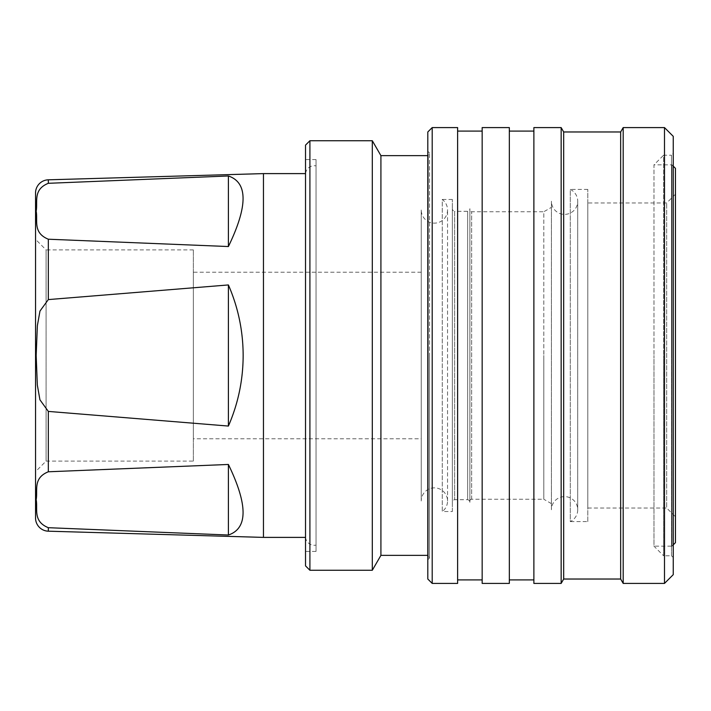 <?xml version="1.0" encoding="UTF-8"?>
<svg xmlns="http://www.w3.org/2000/svg" width="711" height="711" viewBox="0 0 711 711"><rect width="100%" height="100%" fill="white"/><g stroke="black" fill="none" stroke-linecap="round" stroke-linejoin="round"><path stroke-width="0.53" stroke-dasharray="3.56 2.67" d="M452.356 511.529L452.356 199.471L452.356 511.529L442.278 511.529L442.278 199.471A13.145 13.145 0 0 1 434.385 223.138A13.145 13.145 0 0 1 421.241 209.994L421.241 501.006L421.241 209.994M452.356 199.471L442.278 199.471L442.278 511.529A13.145 13.145 0 0 0 434.385 487.862A13.145 13.145 0 0 0 421.241 501.006M35.55 518.043L35.55 192.957M48.321 183.305C32.546 189.757 38.003 202.182 36.172 211.3C37.967 220.428 32.662 232.915 48.321 239.216L228.4 246.539C247.952 206.092 247.952 182.567 228.4 175.981L48.321 183.305L48.321 179.812M48.321 299.589L39.932 311.196L37.336 325.887L36.172 355.571L37.363 385.309L39.976 399.946L48.321 411.411L228.4 426.058L228.4 284.942L48.321 299.589L48.321 239.216M48.321 411.411L48.321 471.784C32.546 478.236 38.003 490.661 36.172 499.78C37.967 508.907 32.662 521.385 48.321 527.695L228.4 535.019L228.4 464.461C247.952 504.908 247.952 528.433 228.4 535.019M469.891 208.687L469.891 502.313L469.891 208.687A2.648 2.648 0 0 1 467.66 211.3L467.66 499.7L454.631 499.7L454.631 211.3A2.64 2.64 0 0 1 452.356 208.687L452.356 502.313L452.356 208.687M469.891 502.313A2.648 2.648 0 0 0 467.66 499.7L467.66 211.3L454.631 211.3L454.631 499.7A2.64 2.64 0 0 0 452.356 502.313M305.526 173.608L305.57 537.392L305.57 173.608A8.763 8.763 0 0 1 316.048 165.894L316.048 545.106L316.048 165.894M305.526 537.392L305.57 537.392A8.763 8.763 0 0 0 316.048 545.106M551.416 207.363L551.416 503.637L551.416 207.363L543.817 211.745L543.817 355.5L543.817 211.745L471.642 211.745A1.751 1.751 0 0 1 469.891 209.994L469.891 501.006L469.891 209.994M551.416 503.637L543.817 499.255L543.817 355.5L543.817 499.255L471.642 499.255A1.751 1.751 0 0 0 469.891 501.006M587.793 521.607L587.793 189.393L587.793 521.607L570.293 521.607L570.293 189.393A13.145 13.145 0 0 1 564.561 214.375A13.145 13.145 0 0 1 551.416 201.222L551.416 509.778L551.416 201.222M587.793 189.393L570.293 189.393L570.293 521.607A13.145 13.145 0 0 0 564.561 496.625A13.145 13.145 0 0 0 551.416 509.778M421.241 438.767L421.241 272.233L421.241 438.767L193.339 438.767L193.339 272.233L193.339 438.767M421.241 272.233L193.339 272.233M193.339 461.11L193.339 249.89L193.339 461.11L46.091 461.11L46.091 249.89L35.55 239.349L35.55 471.651L35.55 239.349M193.339 249.89L46.091 249.89L46.091 461.11L35.55 471.651M263.461 173.608L263.461 537.392M228.4 426.058C238.176 403.555 243.091 380.038 243.153 355.5C243.091 330.962 238.176 307.445 228.4 284.942M316.048 551.416L316.048 159.584L316.048 551.416L305.526 551.416L305.526 159.584L305.526 551.416M316.048 159.584L305.526 159.584M305.526 565.885L305.526 145.115M309.907 140.734L309.907 570.266M380.918 155.638L380.918 555.362M372.306 140.734L372.306 570.266M428.253 155.638L428.253 555.362L427.809 155.638M428.253 555.362L427.809 555.362M429.568 153.887L429.568 557.113L429.568 153.887L428.253 153.887L428.253 557.113L428.253 153.887M429.568 557.113L428.253 557.113M675.45 516.79L675.45 355.5L675.45 516.79L666.687 508.027L666.687 202.973L666.687 508.027L587.793 508.027L587.793 202.973L587.793 508.027M675.45 542.653L675.45 194.21L666.687 202.973L587.793 202.973M427.809 579.03L427.809 131.97M429.568 355.5L429.568 557.993L429.568 355.5M675.45 194.21L675.45 168.347M673.255 544.848L671.939 546.164L671.939 164.836L671.939 546.164L653.978 546.164L653.978 355.5L653.978 546.164L663.612 555.798L663.612 355.5L663.612 555.798L671.504 555.798L671.504 355.5L671.504 555.798L673.255 557.557L673.255 355.5L673.255 557.557M432.199 127.589L432.199 583.411M673.255 166.152L671.939 164.836L653.978 164.836L653.978 355.5L653.978 164.836L663.612 155.202L663.612 355.5L663.612 155.202L671.504 155.202L671.504 355.5L671.504 155.202L673.255 153.443L673.255 355.5L673.255 136.352M482.165 579.909L482.165 131.091L482.165 579.909M457.617 579.909L457.617 131.091L457.617 579.909M664.492 583.411L664.492 127.589M533.881 579.909L533.881 131.091L533.881 579.909M509.334 579.909L509.334 131.091L509.334 579.909M623.192 583.411L623.192 127.589M620.659 579.03L620.659 131.97M563.681 579.03L563.681 131.97M561.157 127.589L561.157 583.411M533.881 583.411L533.881 127.589M509.334 127.589L509.334 583.411M673.255 574.648L673.255 153.443M482.165 583.411L482.165 127.589M457.617 127.589L457.617 583.411M427.809 355.5L427.809 151.256L427.809 355.5M228.4 246.539L228.4 175.981M48.321 527.695L48.321 531.188M471.642 499.255L471.642 211.745L471.642 499.255M447.539 501.006L447.539 209.994L447.539 501.006M577.705 509.778L577.705 201.222L577.705 509.778M429.568 557.993L427.809 559.744M429.568 153.007L427.809 151.256"/><path stroke-width="1.07" d="M228.4 535.019C247.952 528.433 247.952 504.908 228.4 464.461L48.321 471.784L228.4 464.461L228.4 535.019L48.321 527.695L48.321 531.188A13.145 13.145 0 0 1 35.55 518.043L35.55 192.957A13.145 13.145 0 0 1 48.321 179.812L263.461 173.608L263.461 537.392L305.526 537.392M228.4 284.942C238.176 307.445 243.091 330.962 243.153 355.5C243.091 380.038 238.176 403.555 228.4 426.058L48.321 411.411L39.932 399.804L37.336 385.113L36.172 355.429L37.363 325.691L39.976 311.054L48.321 299.589L228.4 284.942L228.4 426.058M48.321 183.305L228.4 175.981C247.952 182.567 247.952 206.092 228.4 246.539L48.321 239.216C32.546 232.764 38.003 220.339 36.172 211.22C37.967 202.093 32.662 189.615 48.321 183.305L48.321 179.812M305.526 173.608L263.461 173.608M309.907 140.734L305.526 145.115L305.526 565.885L309.907 570.266L309.907 140.734L372.306 140.734L372.306 570.266L309.907 570.266M427.809 555.362L380.918 555.362L380.918 155.638L372.306 140.734M427.809 155.638L380.918 155.638M673.255 166.152L675.45 168.347L675.45 542.653L673.255 544.848M432.199 127.589L427.809 131.97L427.809 579.03L432.199 583.411L432.199 127.589L457.617 127.589L457.617 583.411L432.199 583.411M482.165 131.091L457.617 131.091M482.165 579.909L457.617 579.909M509.334 583.411L509.334 127.589L482.165 127.589L482.165 583.411L509.334 583.411M664.492 127.589L673.255 136.352L673.255 574.648L664.492 583.411L623.192 583.411L623.192 127.589L664.492 127.589L664.492 583.411M533.881 131.091L509.334 131.091M533.881 579.909L509.334 579.909M563.681 579.03L563.681 131.97L620.659 131.97L620.659 579.03L563.681 579.03L561.157 583.411L533.881 583.411L533.881 127.589L561.157 127.589L561.157 583.411M228.4 175.981L228.4 246.539M48.321 527.695C32.546 521.243 38.003 508.818 36.172 499.7C37.967 490.572 32.662 478.085 48.321 471.784L48.321 411.411M48.321 299.589L48.321 239.216M620.659 131.97L623.192 127.589M563.681 131.97L561.157 127.589M620.659 579.03L623.192 583.411M380.918 555.362L372.306 570.266M48.321 531.188L263.461 537.392"/></g></svg>
